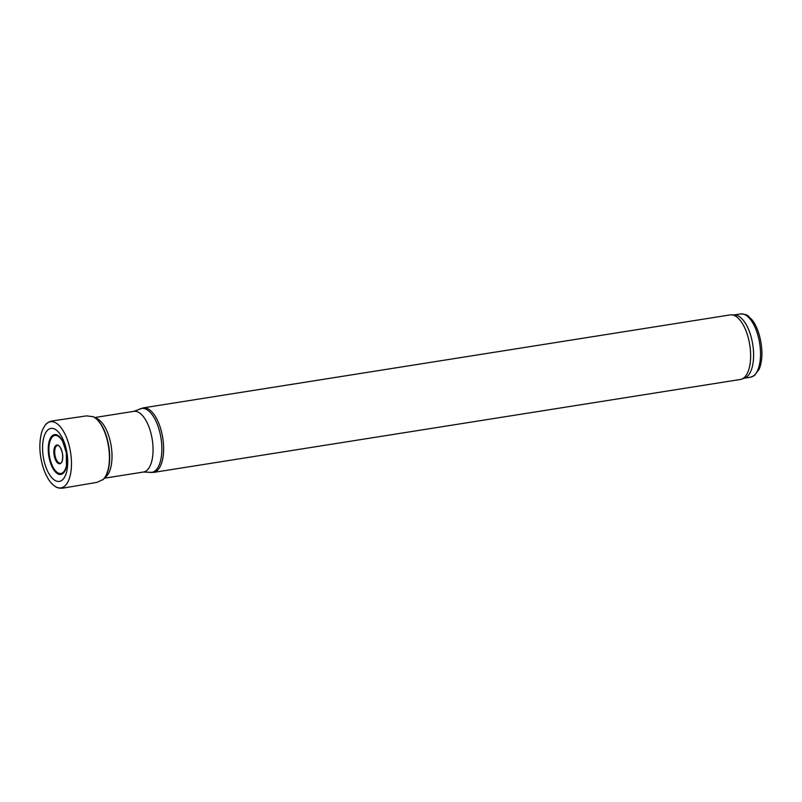 <?xml version="1.0" encoding="UTF-8"?>
<svg xmlns="http://www.w3.org/2000/svg" width="802" height="802" viewBox="0 0 802 802"><rect width="100%" height="100%" fill="white"/><g stroke="black" fill="none" stroke-linecap="round" stroke-linejoin="round"><path stroke-width="1.2" d="M104.801 477.631A30.727 13.754 -99 0 0 105.343 477.27A30.727 13.754 -99 0 0 111.087 445.371A30.727 13.754 -99 0 0 95.348 417.962M153.403 472.438L740.406 379.466A32.681 14.636 -99 0 0 741.67 379.135A32.681 14.636 -99 0 0 743.534 378.123A32.681 14.636 -99 0 0 749.369 342.675A32.681 14.636 -99 0 0 731.484 314.825A32.681 14.636 -99 0 0 730.181 314.905L143.177 407.877A32.681 14.636 -99 0 1 162.074 434.233A32.681 14.636 -99 0 1 156.52 471.095A32.681 14.636 -99 0 1 153.403 472.438L149.002 472.238A32.361 14.486 -99 0 0 154.836 471.045A32.361 14.486 -99 0 0 159.648 431.626A32.361 14.486 -99 0 0 139.047 409.431L143.177 407.877M741.67 379.135L744.817 377.983A32.03 14.346 -99 0 0 746.642 376.99A32.03 14.346 -99 0 0 752.356 342.243A32.03 14.346 -99 0 0 734.832 314.955L731.484 314.825M47.889 429.932A26.817 12.01 81 0 1 48.391 429.521A26.817 12.01 81 0 1 67.609 458.343A26.817 12.01 81 0 1 51.579 477.451A26.817 12.01 81 0 1 45.644 432.799A26.817 12.01 81 0 1 47.889 429.932M104.36 478.223L143.458 472.027A30.727 13.754 -99 0 0 146.385 470.774A30.727 13.754 -99 0 0 151.608 436.118A30.727 13.754 -99 0 0 133.844 411.346L94.746 417.531M744.206 378.203L750.512 377.211A32.03 14.346 -99 0 0 753.569 375.887A32.03 14.346 -99 0 0 759.003 339.757A32.03 14.346 -99 0 0 740.487 313.933L734.191 314.935M47.328 423.115A33.494 14.997 81 0 1 70.947 455.165A33.494 14.997 81 0 1 54.977 486.303C52.01 484.157 49.684 481.551 48 478.463C44.631 472.759 42.255 465.902 40.872 457.892C39.438 449.732 39.529 441.892 41.153 434.403C41.634 431.516 43.007 428.418 45.293 425.11A33.494 14.997 81 0 1 47.328 423.115M44.932 425.571A33.494 14.997 81 0 1 45.293 425.11C46.686 422.965 49.143 421.551 52.671 420.86L86.506 415.877L93.403 416.739A33.373 14.947 81 0 1 108.521 446.453A33.373 14.947 81 0 1 103.328 479.385A33.373 14.947 81 0 1 102.937 479.766M92.912 416.509A33.373 14.947 81 0 1 93.403 416.739L97.032 419.376L101.433 424.97A32.732 14.657 81 0 1 108.42 469.09A32.732 14.657 81 0 1 105.724 476.057M96.721 419.165A32.732 14.657 81 0 1 101.433 424.97C108.962 438.975 111.288 453.681 108.42 469.09L105.964 475.766L103.328 479.385L97.112 482.333L63.318 488.067C59.749 488.498 56.972 487.907 54.977 486.303M54.777 450.293A8.962 4.01 81 0 1 56.641 445.842A8.962 4.01 81 0 1 58.566 445.611L59.679 446.574A9.474 4.241 81 0 1 62.035 461.431A9.474 4.241 81 0 1 56.551 461.711A9.474 4.241 81 0 1 53.995 449.842A9.474 4.241 81 0 1 55.929 445.441A9.474 4.241 81 0 1 59.679 446.574C62.586 451.205 63.368 456.168 62.035 461.431L61.273 462.704A8.962 4.01 81 0 1 56.571 460.147A8.962 4.01 81 0 1 54.777 450.293M66.847 456.789A19.248 8.611 81 0 1 55.739 471.075A19.248 8.611 81 0 1 50.656 439.496A19.248 8.611 81 0 1 53.072 436.258A19.248 8.611 81 0 1 65.694 449.511M66.977 463.426A20.16 9.022 81 0 1 53.824 469.892A20.16 9.022 81 0 1 50.165 438.654A20.16 9.022 81 0 1 52.621 435.426A20.16 9.022 81 0 1 63.759 443.155M133.844 411.346L139.047 409.431M143.458 472.027L149.002 472.238M740.487 313.933C749.148 314.374 747.855 316.499 751.344 319.076C755.875 323.808 761.359 336.259 761.9 352.058C762.03 358.785 761.118 364.479 759.173 369.141L754.451 375.526L750.512 377.211M64.361 444.398C66.616 449.481 67.468 456.388 66.897 465.1L66.466 467.706L66.335 452.719L61.954 439.245L64.361 444.398"/></g></svg>
